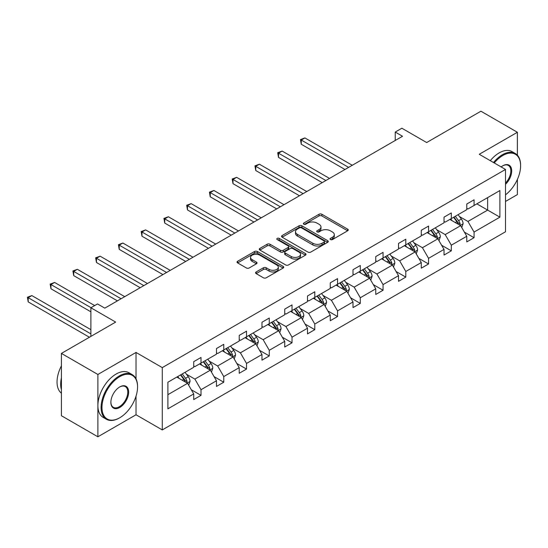 <?xml version="1.0" encoding="UTF-8"?>
<svg xmlns="http://www.w3.org/2000/svg" width="548" height="548" viewBox="0 0 548 548"><rect width="100%" height="100%" fill="white"/><g stroke="black" fill="none" stroke-linecap="round" stroke-linejoin="round"><path stroke-width="0.82" d="M330.43 239.579A1.418 0.815 0 0 0 332.437 239.579L347.651 230.797A2.028 1.171 0 0 0 348.24 229.968A2.028 1.171 0 0 0 347.651 229.146L321.875 214.268A2.028 1.171 0 0 0 319.011 214.268L303.804 223.05A1.418 0.815 0 0 0 303.387 223.625A1.418 0.815 0 0 0 303.804 224.207A1.418 0.815 0 0 0 305.805 224.207L307.777 223.07A6.48 3.74 0 0 1 316.936 223.07L319.087 224.31A6.48 3.74 0 0 1 320.984 226.954A6.48 3.74 0 0 1 319.087 229.598L317.114 230.735A1.418 0.815 0 0 0 316.703 231.311A1.418 0.815 0 0 0 317.114 231.893A1.418 0.815 0 0 0 319.121 231.893L321.087 230.756A6.48 3.74 0 0 1 330.252 230.756L332.403 231.996A6.48 3.74 0 0 1 334.301 234.64A6.48 3.74 0 0 1 332.403 237.284L330.43 238.421A1.418 0.815 0 0 0 330.019 239.003A1.418 0.815 0 0 0 330.43 239.579L330.43 238.421M517.394 155.2L517.394 132.267L480.925 111.21L426.666 142.542L401.869 128.225L395.231 132.054L395.231 140.48M505.503 201.452L517.394 194.588L517.394 179.408M136.027 378.867L136.027 352.446L97.88 374.469L97.88 436.79L61.417 415.733L61.417 353.412L115.676 322.087L90.879 307.771L90.879 336.404M97.88 374.469L61.417 353.412M256.163 271.966A2.028 1.171 0 0 0 255.567 272.788A2.028 1.171 0 0 0 256.163 273.616L263.389 277.788A2.028 1.171 0 0 0 266.253 277.788L283.152 268.034A2.028 1.171 0 0 0 283.741 267.212A2.028 1.171 0 0 0 283.152 266.383L257.375 251.505A2.028 1.171 0 0 0 254.512 251.505L237.62 261.259A2.028 1.171 0 0 0 237.024 262.088A2.028 1.171 0 0 0 237.62 262.91L246.353 267.951A2.028 1.171 0 0 0 249.217 267.951L256.443 263.78A2.028 1.171 0 0 0 257.039 262.951A2.028 1.171 0 0 0 256.443 262.129L252.114 259.629A5.418 3.13 0 0 1 250.532 257.416A5.418 3.13 0 0 1 253.875 254.525A5.418 3.13 0 0 1 259.773 255.204L276.74 264.999A5.418 3.13 0 0 1 278.329 267.212A5.418 3.13 0 0 1 274.986 270.102A5.418 3.13 0 0 1 269.082 269.424L266.253 267.787A2.028 1.171 0 0 0 263.389 267.787L256.163 271.966L256.163 273.616M90.879 307.771L97.517 303.935L104.812 308.147L402.52 136.267L395.231 132.054M136.027 352.446L162.283 367.605L505.503 169.448L505.503 231.77L162.283 429.927L162.283 367.605M517.394 132.267L479.247 154.289L505.503 169.448M307.921 252.08A2.028 1.171 0 0 0 310.785 252.08L327.677 242.326A2.028 1.171 0 0 0 328.273 241.504A2.028 1.171 0 0 0 327.677 240.675L301.907 225.797A2.028 1.171 0 0 0 299.044 225.797L282.145 235.551A2.028 1.171 0 0 0 281.556 236.38A2.028 1.171 0 0 0 282.145 237.202L307.921 252.08M277.774 239.887A1.418 0.815 0 0 1 279.213 240.086L279.213 238.401L305.414 253.532A2.028 1.171 0 0 1 306.003 254.354A2.028 1.171 0 0 1 305.414 255.183L288.515 264.937A2.028 1.171 0 0 1 285.652 264.937L259.882 250.059L259.882 248.402A2.028 1.171 0 0 0 259.286 249.23A2.028 1.171 0 0 0 259.882 250.059M259.882 248.402L267.116 244.23A2.028 1.171 0 0 1 269.979 244.23L280.425 250.265A2.028 1.171 0 0 0 283.289 250.265L288.09 247.497A2.028 1.171 0 0 0 288.68 246.669A2.028 1.171 0 0 0 288.09 245.84L277.206 239.558A1.418 0.815 0 0 1 276.795 238.983A1.418 0.815 0 0 1 277.665 238.222A1.418 0.815 0 0 1 279.213 238.401M167.9 382.216L193.718 367.311L193.718 361.666L201.006 357.454L201.006 363.098L216.474 354.172L216.474 348.528L223.762 344.322L223.762 349.96L239.223 341.034L239.223 335.39L246.518 331.184L246.518 336.821L261.978 327.896L261.978 322.251L269.274 318.046L269.274 323.683L284.734 314.758L284.734 309.12L292.029 304.907L292.029 310.552L307.49 301.619L307.49 295.982L314.785 291.769L314.785 297.413L330.245 288.488L330.245 282.843L337.541 278.631L337.541 284.275L353.001 275.349L353.001 269.705L360.296 265.492L360.296 271.137L375.757 262.211L375.757 256.567L383.052 252.354L383.052 257.998L398.512 249.073L398.512 243.428L405.801 239.216L405.801 244.86L421.268 235.935L421.268 230.29L428.557 226.084L428.557 231.722L444.024 222.796L444.024 217.152L451.312 212.946L451.312 218.584L466.773 209.658L466.773 204.02L474.068 199.808L474.068 205.452L499.886 190.546L499.886 217.159L474.068 232.064L474.068 237.702L466.773 241.915L466.773 236.27L451.312 245.196L451.312 250.84L444.024 255.053L444.024 249.409L428.557 258.334L428.557 263.978L421.268 268.191L421.268 262.547L405.801 271.472L405.801 277.117L398.512 281.329L398.512 275.685L383.052 284.611L383.052 290.255L375.757 294.468L375.757 288.823L360.296 297.749L360.296 303.393L353.001 307.599L353.001 301.962L337.541 310.887L337.541 316.532L330.245 320.738L330.245 315.1L314.785 324.026L314.785 329.663L307.49 333.876L307.49 328.231L292.029 337.164L292.029 342.801L284.734 347.014L284.734 341.37L269.274 350.295L269.274 355.94L261.978 360.152L261.978 354.508L246.518 363.434L246.518 369.078L239.223 373.291L239.223 367.646L223.762 376.572L223.762 382.216L216.474 386.429L216.474 380.785L201.006 389.71L201.006 395.355L193.718 399.567L193.718 393.923L167.9 408.829L167.9 382.216M199.547 363.94L210.343 370.174L194.883 379.1L186.443 374.222M194.883 379.1L201.006 389.71M210.343 370.174L216.474 380.785M193.718 365.961L194.883 366.633L201.006 363.098M222.303 350.802L233.099 357.036L217.638 365.961L209.192 361.091M217.638 365.961L223.762 376.572M233.099 357.036L239.223 367.646M216.474 352.823L217.638 353.501L223.762 349.96M245.059 337.664L255.854 343.897L240.394 352.823L231.948 347.953M240.394 352.823L246.518 363.434M255.854 343.897L261.978 354.508M239.223 339.685L240.394 340.363L246.518 336.821M267.814 324.526L278.61 330.759L263.15 339.685L254.704 334.814M263.15 339.685L269.274 350.295M278.61 330.759L284.734 341.37M261.978 326.553L263.15 327.225L269.274 323.683M290.57 311.394L301.366 317.621L285.905 326.553L277.459 321.676M285.905 326.553L292.029 337.164M301.366 317.621L307.49 328.231M284.734 313.415L285.905 314.086L292.029 310.552M313.326 298.256L324.121 304.483L308.661 313.415L300.215 308.538M308.661 313.415L314.785 324.026M324.121 304.483L330.245 315.1M307.49 300.277L308.661 300.948L314.785 297.413M336.082 285.118L346.877 291.351L331.41 300.277L322.971 295.399M331.41 300.277L337.541 310.887M346.877 291.351L353.001 301.962M330.245 287.138L331.41 287.81L337.541 284.275M358.837 271.979L369.626 278.213L354.166 287.138L345.726 282.261M354.166 287.138L360.296 297.749M369.626 278.213L375.757 288.823M353.001 274L354.166 274.671L360.296 271.137M381.593 258.841L392.382 265.074L376.921 274L368.482 269.123M376.921 274L383.052 284.611M392.382 265.074L398.512 275.685M375.757 260.862L376.921 261.533L383.052 257.998M404.342 245.703L415.137 251.936L399.677 260.862L391.238 255.991M399.677 260.862L405.801 271.472M415.137 251.936L421.268 262.547M398.512 247.723L399.677 248.402L405.801 244.86M427.098 232.564L437.893 238.798L422.433 247.723L413.987 242.853M422.433 247.723L428.557 258.334M437.893 238.798L444.024 249.409M421.268 234.585L422.433 235.263L428.557 231.722M449.853 219.426L460.649 225.66L445.188 234.585L436.742 229.715M445.188 234.585L451.312 245.196M460.649 225.66L466.773 236.27M444.024 221.447L445.188 222.125L451.312 218.584M476.842 203.849L487.638 210.083L467.944 221.447L459.498 216.576M467.944 221.447L474.068 232.064M499.886 217.159L487.638 210.083L487.638 197.616L499.886 190.546M97.88 436.79L136.027 414.768L162.283 429.927M466.773 208.315L467.944 208.987L474.068 205.452M167.9 394.676L187.587 383.312L176.792 377.079M187.587 383.312L193.718 393.923M464.368 232.105L474.068 237.702M441.613 245.244L451.312 250.84M418.857 258.375L428.557 263.978M396.101 271.513L405.801 277.117M373.352 284.652L383.052 290.255M350.597 297.79L360.296 303.393M327.841 310.928L337.541 316.532M305.085 324.067L314.785 329.663M282.33 337.205L292.029 342.801M259.574 350.343L269.274 355.94M236.818 363.482L246.518 369.078M214.063 376.613L223.762 382.216M191.307 389.751L201.006 395.355M136.027 414.768L136.027 396.156M330.999 239.777L332.403 238.969A6.48 3.74 0 0 0 334.301 236.325L334.301 234.64M320.984 226.954L320.984 228.639A6.48 3.74 0 0 1 319.087 231.283L317.682 232.092M347.651 229.146L347.651 230.797L321.875 215.946A2.028 1.171 0 0 0 319.011 215.946L304.366 224.406M327.649 242.346L301.907 227.482A2.028 1.171 0 0 0 299.044 227.482L282.172 237.222M324.094 242.079A1.418 0.815 0 0 0 324.512 241.504A1.418 0.815 0 0 0 324.094 240.921L301.475 227.865A1.418 0.815 0 0 0 299.468 227.865L297.393 229.064A6.48 3.74 0 0 0 295.495 231.708A6.48 3.74 0 0 0 297.393 234.352L312.86 243.278A6.48 3.74 0 0 0 322.019 243.278L324.094 242.079L324.094 243.764A1.418 0.815 0 0 0 324.512 243.189L324.512 241.504M295.495 231.708L295.495 233.393A6.48 3.74 0 0 0 297.393 236.037L297.393 234.352M324.094 243.764L322.019 244.963A6.48 3.74 0 0 1 312.86 244.963L297.393 236.037M259.91 250.073L267.116 245.915L267.116 244.23M288.68 246.669L288.68 248.354A2.028 1.171 0 0 1 288.09 249.182L283.289 251.95A2.028 1.171 0 0 1 280.425 251.95L269.979 245.915A2.028 1.171 0 0 0 267.116 245.915M279.213 240.086L305.387 255.197M291.276 256.526A5.418 3.13 0 0 0 297.174 257.204A5.418 3.13 0 0 0 300.523 254.313A5.418 3.13 0 0 0 298.934 252.101L292.954 248.655A2.028 1.171 0 0 0 290.091 248.655L285.296 251.422A2.028 1.171 0 0 0 284.7 252.251A2.028 1.171 0 0 0 285.296 253.073L291.276 256.526L291.276 258.211A5.418 3.13 0 0 0 297.174 258.889A5.418 3.13 0 0 0 300.523 255.998L300.523 254.313M284.7 252.251L284.7 253.93A2.028 1.171 0 0 0 285.296 254.758L285.296 253.073M291.276 258.211L285.296 254.758M278.329 267.212L278.329 268.897A5.418 3.13 0 0 1 274.986 271.781A5.418 3.13 0 0 1 269.082 271.102L266.253 269.472A2.028 1.171 0 0 0 263.389 269.472L256.19 273.63M250.532 257.416L250.532 259.101A5.418 3.13 0 0 0 252.114 261.307L252.114 259.629M256.443 262.129L256.443 263.78L252.114 261.307M283.124 268.054L257.375 253.19A2.028 1.171 0 0 0 254.512 253.19L237.647 262.93M461.759 227.584L463.101 223.707A5.466 3.158 -120 0 0 461.354 219.049L458.08 214.679M452.21 220.789L450.785 218.892M352.268 165.277L304.907 137.932L301.263 140.041L301.263 144.254L344.98 169.49M459.841 225.194L460.149 223.94A5.466 3.158 -120 0 0 458.58 220.652L455.306 216.282M453.936 217.07L457.546 221.885A2.788 1.61 60 0 1 458.046 222.728L460.149 223.94M453.559 217.289L456.833 221.659A5.466 3.158 60 0 1 458.197 224.242M301.263 144.254L300.462 139.576L348.624 167.387M300.462 139.576L304.907 137.932M505.503 194.814A25.167 14.529 120 0 0 520.6 165.784A25.167 14.529 120 0 0 502.804 155.509A25.167 14.529 120 0 0 494.269 162.962M493.508 162.523A25.783 14.885 -60 0 1 502.365 154.755A25.783 14.885 -60 0 1 515.257 153.474A25.783 14.885 -60 0 1 520.6 165.277A25.783 14.885 -60 0 1 520.6 165.537M501.139 166.928A12.583 7.268 -60 0 1 502.804 165.784L502.804 165.784A12.583 7.268 -60 0 1 511.599 169.407A12.583 7.268 -60 0 1 505.503 184.292M490.296 160.667A25.783 14.885 -60 0 1 499.16 152.899A25.783 14.885 -60 0 1 512.051 151.625L515.257 153.474M505.503 183.066A11.967 6.905 120 0 0 508.352 165.441A11.967 6.905 120 0 0 502.585 165.914M119.327 418.008L119.765 417.754A25.167 14.529 120 0 0 119.765 417.754A25.167 14.529 120 0 0 137.555 386.929A25.167 14.529 120 0 0 119.759 376.654A25.167 14.529 120 0 0 101.969 407.479A25.167 14.529 120 0 0 119.759 417.754L119.327 418.008A25.783 14.885 -60 0 1 106.428 419.282A25.783 14.885 -60 0 1 102.476 398.622A25.783 14.885 -60 0 1 119.327 375.901A25.783 14.885 -60 0 1 132.219 374.62A25.783 14.885 -60 0 1 137.555 386.429A25.783 14.885 -60 0 1 137.555 386.683M119.759 407.479A12.583 7.268 -60 0 1 110.867 402.342A12.583 7.268 -60 0 1 119.759 386.929L119.759 386.929A12.583 7.268 -60 0 1 128.657 392.067A12.583 7.268 -60 0 1 119.759 407.479M110.867 402.088A11.967 6.905 120 0 0 113.34 407.315A11.967 6.905 120 0 0 119.327 406.726A11.967 6.905 120 0 0 127.143 396.177A11.967 6.905 120 0 0 125.307 386.593A11.967 6.905 120 0 0 119.539 387.066M106.428 419.282L103.223 417.432A25.783 14.885 -60 0 1 99.27 396.773A25.783 14.885 -60 0 1 116.114 374.044A25.783 14.885 -60 0 1 129.006 372.77L132.219 374.62M61.417 389.628A25.783 14.885 -60 0 1 61.417 377.839M61.417 393.204A25.783 14.885 -60 0 1 61.417 365.838M439.003 240.716L440.345 236.846A5.466 3.158 -120 0 0 438.599 232.188L435.324 227.817M429.454 233.921L428.029 232.03M329.512 178.415L282.151 151.07L278.507 153.18L278.507 157.386L322.224 182.628M437.085 238.332L437.393 237.079A5.466 3.158 -120 0 0 435.831 233.791L432.55 229.42M431.187 230.208L434.79 235.017A2.788 1.61 60 0 1 435.297 235.866L437.393 237.079M430.803 230.427L434.078 234.797A5.466 3.158 60 0 1 435.441 237.38M278.507 157.386L277.706 152.714L325.868 180.525M277.706 152.714L282.151 151.07M416.247 253.854L417.59 249.984A5.466 3.158 -120 0 0 415.843 245.326L412.569 240.956M406.698 247.059L405.273 245.168M306.764 191.553L259.396 164.208L255.752 166.318L255.752 170.524L299.468 195.766M414.329 251.47L414.637 250.217A5.466 3.158 -120 0 0 413.076 246.929L409.801 242.559M408.431 243.346L412.034 248.155A2.788 1.61 60 0 1 412.541 249.004L414.637 250.217M408.048 243.565L411.322 247.936A5.466 3.158 60 0 1 412.685 250.518M255.752 170.524L254.95 165.852L303.113 193.656M254.95 165.852L259.396 164.208M393.491 266.992L394.834 263.122A5.466 3.158 -120 0 0 393.087 258.464L389.813 254.094M383.943 260.197L382.525 258.307M284.008 204.692L236.647 177.346L232.996 179.449L232.996 183.662L276.713 208.904M391.58 264.609L391.882 263.355A5.466 3.158 -120 0 0 390.32 260.067L387.046 255.69M385.676 256.485L389.279 261.293A2.788 1.61 60 0 1 389.786 262.143L391.882 263.355M385.292 256.704L388.566 261.074A5.466 3.158 60 0 1 389.929 263.656M232.996 183.662L232.194 178.991L280.357 206.795M232.194 178.991L236.647 177.346M370.736 280.131L372.078 276.254A5.466 3.158 -120 0 0 370.332 271.603L367.057 267.232M361.187 273.336L359.769 271.438M261.252 217.83L213.891 190.485L210.24 192.588L210.24 196.801L253.957 222.043M368.825 277.747L369.126 276.487A5.466 3.158 -120 0 0 367.564 273.199L364.29 268.828M362.92 269.623L366.523 274.432A2.788 1.61 60 0 1 367.03 275.281L369.126 276.487M362.536 269.842L365.811 274.212A5.466 3.158 60 0 1 367.174 276.795M210.24 196.801L209.439 192.129L257.601 219.933M209.439 192.129L213.891 190.485M347.98 293.269L349.323 289.392A5.466 3.158 -120 0 0 347.583 284.741L344.302 280.371M338.431 286.474L337.013 284.576M238.496 230.968L191.136 203.623L187.484 205.726L187.484 209.939L231.201 235.174M346.069 290.885L346.37 289.625A5.466 3.158 -120 0 0 344.808 286.337L341.534 281.967M340.164 282.761L343.767 287.57A2.788 1.61 60 0 1 344.274 288.412L346.37 289.625M339.781 282.98L343.055 287.351A5.466 3.158 60 0 1 344.418 289.933M187.484 209.939L186.683 205.267L234.852 233.071M186.683 205.267L191.136 203.623M325.231 306.407L326.567 302.53A5.466 3.158 -120 0 0 324.827 297.879L321.553 293.502M315.675 299.612L314.257 297.715M215.741 244.107L168.38 216.761L164.736 218.864L164.736 223.077L208.446 248.313M323.313 304.017L323.621 302.763A5.466 3.158 -120 0 0 322.053 299.475L318.778 295.105M317.408 295.893L321.012 300.708A2.788 1.61 60 0 1 321.518 301.551L323.621 302.763M317.025 296.119L320.306 300.489A5.466 3.158 60 0 1 321.662 303.071M164.736 223.077L163.927 218.399L212.097 246.21M163.927 218.399L168.38 216.761M302.475 319.546L303.811 315.669A5.466 3.158 -120 0 0 302.071 311.017L298.797 306.64M292.92 312.75L291.502 310.853M192.985 257.238L145.624 229.9L141.98 232.003L141.98 236.215L185.69 261.451M300.557 317.155L300.866 315.901A5.466 3.158 -120 0 0 299.297 312.613L296.023 308.243M294.653 309.031L298.256 313.846A2.788 1.61 60 0 1 298.763 314.689L300.866 315.901M294.276 309.25L297.55 313.627A5.466 3.158 60 0 1 298.913 316.21M141.98 236.215L141.172 231.537L189.341 259.348M141.172 231.537L145.624 229.9M279.72 332.684L281.062 328.807A5.466 3.158 -120 0 0 279.316 324.149L276.041 319.779M270.164 325.889L268.746 323.991M170.229 270.376L122.868 243.031L119.224 245.141L119.224 249.354L162.934 274.589M277.802 330.293L278.11 329.04A5.466 3.158 -120 0 0 276.541 325.752L273.267 321.381M271.897 322.169L275.5 326.985A2.788 1.61 60 0 1 276.007 327.827L278.11 329.04M271.52 322.388L274.795 326.766A5.466 3.158 60 0 1 276.158 329.341M119.224 249.354L118.423 244.675L166.585 272.486M118.423 244.675L122.868 243.031M256.964 345.815L258.307 341.945A5.466 3.158 -120 0 0 256.56 337.287L253.286 332.917M247.408 339.027L245.99 337.13M147.474 283.515L100.113 256.169L96.469 258.279L96.469 262.485L140.185 287.727M255.046 343.432L255.354 342.178A5.466 3.158 -120 0 0 253.786 338.89L250.511 334.52M249.141 335.308L252.751 340.116A2.788 1.61 60 0 1 253.251 340.966L255.354 342.178M248.765 335.527L252.039 339.897A5.466 3.158 60 0 1 253.402 342.479M96.469 262.485L95.667 257.813L143.829 285.624M95.667 257.813L100.113 256.169M234.208 358.954L235.551 355.083A5.466 3.158 -120 0 0 233.804 350.425L230.53 346.055M224.659 352.159L223.235 350.268M124.718 296.653L77.357 269.308L73.713 271.418L73.713 275.623L117.43 300.866M232.29 356.57L232.599 355.316A5.466 3.158 -120 0 0 231.03 352.028L227.756 347.658M226.386 348.446L229.996 353.255A2.788 1.61 60 0 1 230.503 354.104L232.599 355.316M226.009 348.665L229.283 353.035A5.466 3.158 60 0 1 230.646 355.618M73.713 275.623L72.911 270.952L121.074 298.756M72.911 270.952L77.357 269.308M211.453 372.092L212.795 368.222A5.466 3.158 -120 0 0 211.049 363.564L207.774 359.193M201.904 365.297L200.479 363.406M94.674 305.579L54.601 282.446L50.957 284.549L50.957 288.762L90.879 311.812M209.535 369.708L209.843 368.455A5.466 3.158 -120 0 0 208.281 365.167L205.007 360.79M203.637 361.584L207.24 366.393A2.788 1.61 60 0 1 207.747 367.242L209.843 368.455M203.253 361.803L206.528 366.174A5.466 3.158 60 0 1 207.891 368.756M50.957 288.762L50.156 284.09L91.023 307.688M50.156 284.09L54.601 282.446M188.697 385.23L190.04 381.353A5.466 3.158 -120 0 0 188.293 376.702L185.019 372.332M179.148 378.435L177.723 376.538M90.879 329.663L31.846 295.584L28.201 297.687L28.201 301.9L89.42 337.246M186.779 382.846L187.087 381.593A5.466 3.158 -120 0 0 185.525 378.305L182.251 373.928M180.881 374.722L184.484 379.531A2.788 1.61 60 0 1 184.991 380.38L187.087 381.593M180.498 374.942L183.772 379.312A5.466 3.158 60 0 1 185.135 381.894M28.201 301.9L27.4 297.228L90.879 333.876M27.4 297.228L31.846 295.584M332.403 238.969L332.403 237.284M317.114 231.893L317.114 230.735M319.087 231.283L319.087 229.598M303.804 224.207L303.804 223.05M319.011 215.946L319.011 214.268M321.875 215.946L321.875 214.268M282.145 237.202L282.145 235.551M299.044 227.482L299.044 225.797M301.907 227.482L301.907 225.797M327.677 242.326L327.677 240.675M312.86 244.963L312.86 243.278M322.019 244.963L322.019 243.278M269.979 245.915L269.979 244.23M280.425 251.95L280.425 250.265M283.289 251.95L283.289 250.265M288.09 249.182L288.09 247.497M305.414 255.183L305.414 253.532M263.389 269.472L263.389 267.787M266.253 269.472L266.253 267.787M269.082 271.102L269.082 269.424M237.62 262.91L237.62 261.259M254.512 253.19L254.512 251.505M257.375 253.19L257.375 251.505M283.152 268.034L283.152 266.383M460.258 225.434L463.06 223.81M458.58 220.652L461.354 219.049M455.278 222.563L456.833 221.659M437.503 238.572L440.311 236.948M435.831 233.791L438.599 232.188M432.523 235.695L434.078 234.797M414.747 251.71L417.555 250.087M413.076 246.929L415.843 245.326M409.767 248.833L411.322 247.936M391.991 264.848L394.8 263.225M390.32 260.067L393.087 258.464M387.011 261.971L388.566 261.074M369.236 277.987L372.044 276.363M367.564 273.199L370.332 271.603M364.256 275.11L365.811 274.212M346.48 291.118L349.288 289.502M344.808 286.337L347.583 284.741M341.507 288.248L343.055 287.351M323.724 304.256L326.533 302.64M322.053 299.475L324.827 297.879M318.751 301.386L320.306 300.489M300.968 317.395L303.777 315.778M299.297 312.613L302.071 311.017M295.995 314.525L297.55 313.627M278.213 330.533L281.021 328.91M276.541 325.752L279.316 324.149M273.24 327.663L274.795 326.766M255.464 343.671L258.266 342.048M253.786 338.89L256.56 337.287M250.484 340.794L252.039 339.897M232.708 356.81L235.517 355.186M231.03 352.028L233.804 350.425M227.728 353.933L229.283 353.035M209.953 369.948L212.761 368.325M208.281 365.167L211.049 363.564M204.973 367.071L206.528 366.174M187.197 383.086L190.005 381.463M185.525 378.305L188.293 376.702M182.217 380.209L183.772 379.312M520.6 165.784L520.6 165.277M137.555 386.929L137.555 386.429"/></g></svg>
